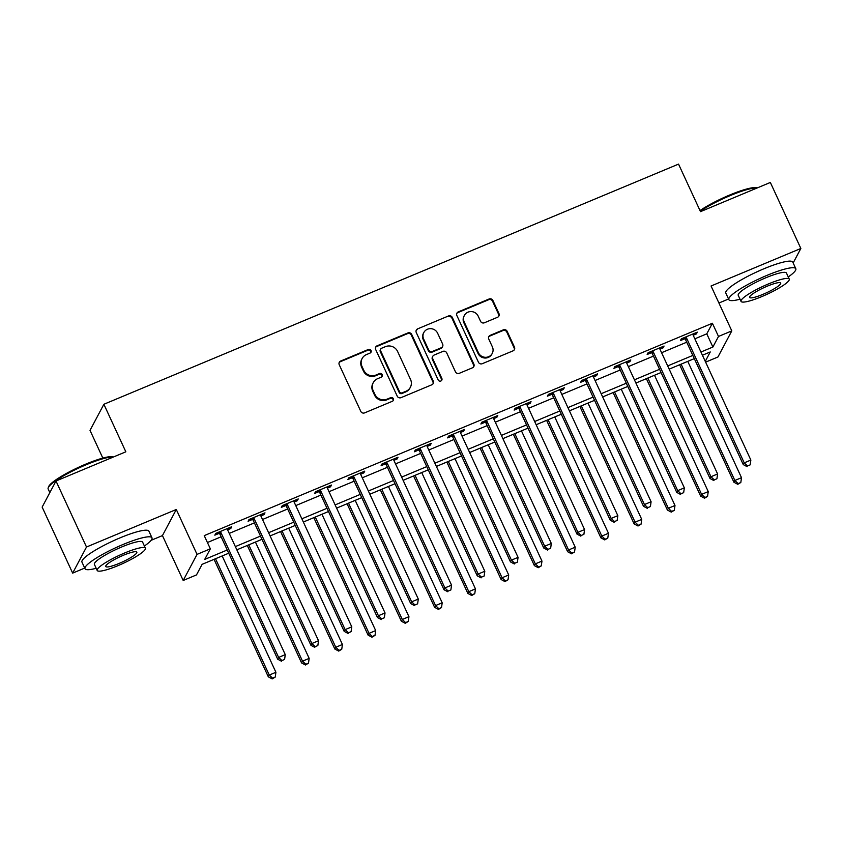 <?xml version="1.0" encoding="UTF-8"?>
<svg xmlns="http://www.w3.org/2000/svg" width="843" height="843" viewBox="0 0 843 843"><rect width="100%" height="100%" fill="white"/><g stroke="black" fill="none" stroke-linecap="round" stroke-linejoin="round"><path stroke-width="1.26" d="M371.057 350.498A2.023 1.949 28 0 0 368.391 349.445L340.646 361.046A2.898 2.792 28 0 0 339.234 364.724L360.793 411.384A2.898 2.792 28 0 0 364.597 412.88L392.343 401.289A2.023 1.949 28 0 0 393.333 398.707A2.023 1.949 28 0 0 390.667 397.654L387.074 399.161A9.273 8.925 28 0 1 374.893 394.355L373.091 390.467A9.273 8.925 28 0 1 377.622 378.686L381.205 377.179A2.023 1.949 28 0 0 382.195 374.598A2.023 1.949 28 0 0 379.529 373.554L375.936 375.051A9.273 8.925 28 0 1 363.754 370.246L361.953 366.357A9.273 8.925 28 0 1 366.473 354.576L370.066 353.069A2.023 1.949 28 0 0 371.057 350.498M370.794 352.543A2.023 1.949 28 0 0 368.022 350.151L340.266 361.742A2.898 2.792 28 0 0 339.128 362.638M393.07 400.752A2.023 1.949 28 0 0 390.298 398.36L386.705 399.867L387.074 399.161M381.932 376.652A2.023 1.949 28 0 0 379.16 374.26L375.567 375.757L375.936 375.051M497.549 317.274A2.898 2.792 28 0 0 498.961 313.585L492.913 300.498A2.898 2.792 28 0 0 489.109 298.991L458.297 311.878A2.898 2.792 28 0 0 456.874 315.556L478.434 362.216A2.898 2.792 28 0 0 482.249 363.712L513.06 350.836A2.898 2.792 28 0 0 514.472 347.158L507.17 331.341A2.898 2.792 28 0 0 503.355 329.845L490.173 335.356A2.898 2.792 28 0 0 488.761 339.034L492.386 346.873A7.745 7.461 28 0 1 485.231 357.306A7.745 7.461 28 0 1 478.413 352.711L464.219 322.005A7.745 7.461 28 0 1 471.363 311.573A7.745 7.461 28 0 1 478.192 316.157L480.552 321.278A2.898 2.792 28 0 0 484.367 322.785L497.549 317.274M694.843 338.823L706.782 333.828L712.398 323.248L718.499 336.452L731.798 330.888L717.951 356.989L705.623 362.142M55.996 480.995L86.502 547.012L72.656 573.114L42.15 507.096L55.996 480.995L125.839 451.806L103.879 404.271L678.541 164.111L700.512 211.646L770.344 182.457L800.85 248.474L711.06 285.998L731.798 330.888M151.097 540.331L162.446 535.59L176.292 509.488L86.502 547.012M176.292 509.488L197.041 554.378L210.339 548.825L204.723 559.404L227.231 549.994M712.398 323.248L204.238 535.621L210.339 548.825M411.7 334.439A2.898 2.792 28 0 0 407.886 332.943L377.074 345.82A2.898 2.792 28 0 0 375.662 349.497L397.222 396.157A2.898 2.792 28 0 0 401.026 397.654L431.848 384.777A2.898 2.792 28 0 0 433.26 381.099L411.7 334.439L411.321 335.145A2.898 2.792 28 0 0 407.517 333.638L376.705 346.526A2.898 2.792 28 0 0 375.556 347.421M417.685 328.844L448.497 315.967A2.898 2.792 28 0 1 452.312 317.463L473.871 364.123A2.898 2.792 28 0 1 472.449 367.811L459.266 373.323A2.898 2.792 28 0 1 455.452 371.816L446.716 352.901A2.898 2.792 28 0 0 442.902 351.394L434.156 355.051A2.898 2.792 28 0 0 432.744 358.739L441.848 378.433A2.023 1.949 28 0 1 439.972 381.162A2.023 1.949 28 0 1 438.191 379.961L416.273 332.532A2.898 2.792 28 0 1 417.685 328.844L448.497 315.967M793.158 262.953L800.85 248.474M207.431 542.523L221.129 536.791M229.254 533.398L254.386 522.892M262.51 519.499L287.642 508.993M295.767 505.6L320.898 495.094M329.023 491.701L354.155 481.195M362.279 477.802L387.411 467.296M395.536 463.903L420.668 453.397M428.792 450.004L453.924 439.498M462.048 436.105L487.18 425.599M495.305 422.206L520.437 411.7M528.561 408.307L553.693 397.801M561.817 394.408L586.949 383.902M595.074 380.509L620.206 370.003M628.33 366.61L653.462 356.104M661.586 352.711L686.718 342.216M227.61 529.836L230.792 528.498L231.73 526.738L215.766 533.408L214.828 535.168L219.159 533.366M260.866 515.937L264.049 514.599L264.987 512.839L249.022 519.509L248.084 521.269L252.415 519.467M294.123 502.038L297.305 500.7L298.243 498.94L282.279 505.61L281.341 507.37L285.672 505.568M327.379 488.139L330.561 486.801L331.499 485.041L315.535 491.711L314.597 493.471L318.928 491.669M360.635 474.24L363.818 472.902L364.756 471.142L348.791 477.812L347.853 479.583L352.184 477.77M393.892 460.341L397.074 459.003L398.012 457.243L382.048 463.913L381.11 465.684L385.441 463.871M427.148 446.442L430.33 445.104L431.268 443.344L415.304 450.014L414.366 451.785L418.697 449.972M460.404 432.543L463.587 431.205L464.525 429.445L448.56 436.116L447.622 437.886L451.953 436.073M493.661 418.644L496.843 417.317L497.781 415.546L481.817 422.217L480.879 423.987L485.21 422.174M526.917 404.745L530.099 403.418L531.037 401.647L515.073 408.318L514.135 410.088L518.466 408.275M560.173 390.846L563.356 389.519L564.294 387.748L548.329 394.419L547.392 396.189L551.722 394.376M593.43 376.947L596.612 375.62L597.55 373.849L581.586 380.52L580.648 382.29L584.979 380.478M626.686 363.048L629.869 361.721L630.806 359.95L614.842 366.621L613.904 368.391L618.235 366.579M659.943 349.15L663.125 347.822L664.063 346.051L648.098 352.722L647.161 354.492L651.491 352.68M693.199 335.251L696.381 333.923L697.319 332.153L681.355 338.823L680.417 340.593L684.748 338.781M103.879 404.271L90.022 430.373L102.835 458.097M718.921 303.016L728.552 299.002M228.727 553.219L202.109 564.336L196.493 574.915L183.194 580.479L197.041 554.378M162.446 535.59L183.194 580.479M72.656 573.114L84.711 568.077M700.944 352.026L712.883 347.031L718.499 336.452M235.355 546.601L260.487 536.095M268.611 532.702L293.743 522.196M301.868 518.803L327 508.297M335.124 504.904L360.256 494.398M368.38 491.005L393.512 480.499M401.637 477.106L426.769 466.601M434.893 463.207L460.025 452.702M468.15 449.308L493.281 438.803M501.406 435.409L526.538 424.904M534.662 421.511L559.794 411.005M567.919 407.612L593.05 397.106M601.175 393.713L626.307 383.207M634.431 379.814L659.563 369.308M667.688 365.925L692.82 355.419M705.264 361.384L710.259 351.963L702.43 355.24M694.316 358.633L669.173 369.139M661.06 372.532L635.917 383.038M627.803 386.431L602.661 396.937M594.547 400.33L569.404 410.836M561.29 414.229L536.148 424.735M528.034 428.128L502.892 438.634M494.778 442.027L469.635 452.533M461.521 455.926L436.379 466.432M428.265 469.825L403.123 480.331M395.009 483.724L369.866 494.23M361.752 497.623L336.61 508.129M328.496 511.522L303.354 522.028M295.24 525.421L270.097 535.927M261.983 539.32L236.841 549.826M706.782 333.828L712.883 347.031M230.792 528.498L230.265 527.349M264.049 514.599L263.522 513.45M297.305 500.7L296.778 499.551M330.561 486.801L330.034 485.652M363.818 472.902L363.291 471.753M397.074 459.003L396.547 457.854M430.33 445.104L429.804 443.955M463.587 431.205L463.06 430.056M496.843 417.317L496.316 416.157M530.099 403.418L529.573 402.259M563.356 389.519L562.829 388.36M596.612 375.62L596.085 374.461M629.869 361.721L629.342 360.562M663.125 347.822L662.598 346.673M696.381 333.923L695.854 332.774M362.121 358.528L361.752 359.234A9.273 8.925 28 0 0 361.584 367.063L361.953 366.357M375.567 375.757A9.273 8.925 28 0 1 363.375 370.952L361.584 367.063M373.259 382.627L372.891 383.333A9.273 8.925 28 0 0 372.722 391.173L373.091 390.467M386.705 399.867A9.273 8.925 28 0 1 374.513 395.061L372.722 391.173M432.996 383.881A2.898 2.792 28 0 0 432.88 381.805L411.321 335.145M381.626 348.243A2.023 1.949 28 0 0 380.636 350.825L399.561 391.774A2.023 1.949 28 0 0 402.227 392.827L406.01 391.247A9.273 8.925 28 0 0 410.541 379.455L397.601 351.468A9.273 8.925 28 0 0 385.409 346.663L381.626 348.243M380.667 349.107L380.298 349.813A2.023 1.949 28 0 0 380.256 351.531L380.636 350.825M410.362 387.295L409.993 388.001A9.273 8.925 28 0 1 405.641 391.953L401.848 393.533A2.023 1.949 28 0 1 399.182 392.48L380.256 351.531M473.597 366.916A2.898 2.792 28 0 0 473.492 364.829L451.932 318.169A2.898 2.792 28 0 0 448.128 316.673M432.796 356.283L432.417 356.989A2.898 2.792 28 0 0 432.364 359.445L441.469 379.139L441.848 378.433M441.584 380.478A2.023 1.949 28 0 0 441.469 379.139M437.643 333.259A7.745 7.461 28 0 0 423.808 332.553A7.745 7.461 28 0 0 423.671 339.097L428.666 349.919A2.898 2.792 28 0 0 432.48 351.426L441.226 347.769A2.898 2.792 28 0 0 442.638 344.081L437.643 333.259M423.808 332.553L423.439 333.259A7.745 7.461 28 0 0 423.291 339.803L423.671 339.097M442.586 346.536L442.217 347.242A2.898 2.792 28 0 1 440.857 348.475L432.101 352.132A2.898 2.792 28 0 1 428.297 350.625L423.291 339.803M417.306 329.55A2.898 2.792 28 0 0 416.157 330.445M464.356 315.451L463.987 316.157A7.745 7.461 28 0 0 463.84 322.7L464.219 322.005M492.238 353.428L491.869 354.134A7.745 7.461 28 0 1 478.034 353.417L463.84 322.7M514.209 349.94A2.898 2.792 28 0 0 514.104 347.853L506.791 332.047A2.898 2.792 28 0 0 502.986 330.551L489.794 336.062A2.898 2.792 28 0 0 488.655 336.958M498.698 316.378A2.898 2.792 28 0 0 498.592 314.291L492.544 301.204A2.898 2.792 28 0 0 488.729 299.697L457.918 312.584A2.898 2.792 28 0 0 456.769 313.48M214.048 559.352L268.327 676.824L269.265 675.064L275.914 672.282L222.173 555.958M215.513 558.73L269.265 675.064L272.563 678.183L272.194 678.889L275.229 677.077L272.563 678.183M275.914 672.282L275.229 677.077M272.194 678.889L268.327 676.824M221.035 532.787L220.097 534.546L277.684 659.194L278.622 657.424L221.035 532.787A2.95 2.845 28 0 0 220.381 531.88L220.097 531.596M281.931 660.554L284.586 659.447L281.931 660.554L278.622 657.424L285.271 654.642L227.684 530.005A2.95 2.845 28 0 1 227.42 528.94L227.399 528.55M220.097 534.546A2.95 2.845 28 0 0 219.443 533.64L218.158 532.407M277.684 659.194L281.551 661.26M284.586 659.447L285.271 654.642M247.305 545.453L301.583 662.925L302.521 661.165L309.17 658.383L255.429 542.06M248.769 544.831L302.521 661.165L305.819 664.284L305.451 664.99L308.485 663.178L305.819 664.284M309.17 658.383L308.485 663.178M305.451 664.99L301.583 662.925M280.561 531.554L334.84 649.026L335.777 647.266L342.427 644.484L288.685 528.161M282.026 530.932L335.777 647.266L339.076 650.385L338.707 651.091L341.742 649.279L339.076 650.385M342.427 644.484L341.742 649.279M338.707 651.091L334.84 649.026M313.817 517.655L368.096 635.127L369.034 633.367L375.683 630.585L321.942 514.262M315.282 517.044L369.034 633.367L372.332 636.486L371.963 637.192L374.998 635.38L372.332 636.486M375.683 630.585L374.998 635.38M371.963 637.192L368.096 635.127M254.291 518.888L253.353 520.647L310.941 645.295L311.878 643.525L254.291 518.888A2.95 2.845 28 0 0 253.638 517.981L253.353 517.697M315.187 646.655L317.843 645.548L315.187 646.655L311.878 643.525L318.528 640.743L260.94 516.106A2.95 2.845 28 0 1 260.677 515.041L260.656 514.651M253.353 520.647A2.95 2.845 28 0 0 252.7 519.741L251.414 518.508M310.941 645.295L314.808 647.361M317.843 645.548L318.528 640.743M287.547 504.989L286.609 506.748L344.197 631.396L345.135 629.626L287.547 504.989A2.95 2.845 28 0 0 286.894 504.082L286.609 503.798M348.444 632.756L351.099 631.649L348.444 632.756L345.135 629.626L351.784 626.844L294.196 502.207A2.95 2.845 28 0 1 293.933 501.142L293.912 500.753M286.609 506.748A2.95 2.845 28 0 0 285.956 505.842L284.671 504.609M344.197 631.396L348.064 633.462M351.099 631.649L351.784 626.844M320.804 491.09L319.866 492.849L377.453 617.497L378.391 615.727L320.804 491.09A2.95 2.845 28 0 0 320.15 490.183L319.866 489.899M381.689 618.857L384.355 617.75L381.689 618.857L378.391 615.727L385.04 612.945L327.453 488.308A2.95 2.845 28 0 1 327.189 487.243L327.168 486.854M319.866 492.849A2.95 2.845 28 0 0 319.212 491.943L317.927 490.71M377.453 617.497L381.321 619.563M384.355 617.75L385.04 612.945M347.074 503.756L401.352 621.228L402.29 619.468L408.939 616.686L355.198 500.363M348.538 503.145L402.29 619.468L405.588 622.598L405.22 623.293L408.254 621.481L405.588 622.598M408.939 616.686L408.254 621.481M405.22 623.293L401.352 621.228M354.06 477.191L353.122 478.95L410.71 603.599L411.647 601.828L354.06 477.191A2.95 2.845 28 0 0 353.407 476.284L353.122 476.01M414.946 604.958L417.612 603.851L414.946 604.958L411.647 601.828L418.297 599.057L360.709 474.409A2.95 2.845 28 0 1 360.446 473.344L360.425 472.955M353.122 478.95A2.95 2.845 28 0 0 352.469 478.044L351.183 476.811M410.71 603.599L414.577 605.664M417.612 603.851L418.297 599.057M113.194 457.096A36.881 6.186 155.2 0 0 86.323 464.683A36.881 6.186 155.2 0 0 48.209 487.791L48.641 486.653A35.996 6.038 -24.8 0 1 85.838 464.103A35.996 6.038 -24.8 0 1 113.046 456.895L113.383 457.011M48.209 487.791A36.881 6.186 155.2 0 0 48.156 488.972L49.842 492.607M144.395 546.011A36.881 6.186 155.2 0 0 151.972 537.781A36.881 6.186 155.2 0 0 123.173 544.441A36.881 6.186 155.2 0 0 85.006 568.719A36.881 6.186 155.2 0 0 96.186 568.287M151.972 537.781L148.926 531.185A36.881 6.186 155.2 0 0 120.117 537.834A36.881 6.186 155.2 0 0 81.961 562.123L85.006 568.719M97.187 570.469L94.384 564.389A26.554 4.457 -24.8 0 1 121.856 546.907A26.554 4.457 -24.8 0 1 142.604 542.112L145.407 548.192A26.554 4.457 155.2 0 0 124.669 552.976A26.554 4.457 155.2 0 0 97.187 570.469A26.554 4.457 155.2 0 0 117.925 565.674A26.554 4.457 155.2 0 0 145.407 548.192M119.126 563.419A17.113 2.866 155.2 0 0 136.829 552.144A17.113 2.866 155.2 0 0 123.468 555.231A17.113 2.866 155.2 0 0 105.765 566.507A17.113 2.866 155.2 0 0 119.126 563.419M700.017 210.571A35.996 6.038 -24.8 0 1 729.68 195.028A35.996 6.038 -24.8 0 1 756.888 187.82L757.225 187.936M757.046 188.01A36.881 6.186 155.2 0 0 730.164 195.608A36.881 6.186 155.2 0 0 700.291 211.182M788.247 276.936A36.881 6.186 155.2 0 0 795.813 268.706A36.881 6.186 155.2 0 0 767.014 275.355A36.881 6.186 155.2 0 0 728.847 299.644A36.881 6.186 155.2 0 0 740.028 299.212M795.813 268.706L792.768 262.099A36.881 6.186 155.2 0 0 763.958 268.759A36.881 6.186 155.2 0 0 725.802 293.048L728.847 299.644M741.029 301.394L738.226 295.313A26.554 4.457 -24.8 0 1 765.707 277.832A26.554 4.457 -24.8 0 1 786.445 273.037L789.248 279.107A26.554 4.457 155.2 0 0 768.51 283.901A26.554 4.457 155.2 0 0 741.029 301.394A26.554 4.457 155.2 0 0 761.777 296.599A26.554 4.457 155.2 0 0 789.248 279.107M762.968 294.344A17.113 2.866 155.2 0 0 780.681 283.069A17.113 2.866 155.2 0 0 767.309 286.156A17.113 2.866 155.2 0 0 749.606 297.431A17.113 2.866 155.2 0 0 762.968 294.344M380.33 489.857L434.609 607.329L435.546 605.569L442.196 602.787L388.454 486.464M381.795 489.246L435.546 605.569L438.845 608.699L438.476 609.394L441.511 607.582L438.845 608.699M442.196 602.787L441.511 607.582M438.476 609.394L434.609 607.329M413.586 475.958L467.865 593.43L468.803 591.67L475.452 588.888L421.711 472.565M415.051 475.347L468.803 591.67L472.101 594.8L471.732 595.506L474.767 593.683L472.101 594.8M475.452 588.888L474.767 593.683M471.732 595.506L467.865 593.43M446.843 462.059L501.121 579.531L502.059 577.771L508.708 574.989L454.967 458.666M448.307 461.448L502.059 577.771L505.357 580.901L504.989 581.607L508.023 579.784L505.357 580.901M508.708 574.989L508.023 579.784M504.989 581.607L501.121 579.531M480.099 448.16L534.378 565.632L535.316 563.872L541.965 561.09L488.223 444.767M481.564 447.549L535.316 563.872L538.614 567.002L538.245 567.708L541.28 565.885L538.614 567.002M541.965 561.09L541.28 565.885M538.245 567.708L534.378 565.632M513.355 434.261L567.634 551.733L568.572 549.973L575.221 547.191L521.48 430.868M514.82 433.65L568.572 549.973L571.87 553.103L571.501 553.809L574.536 551.986L571.87 553.103M575.221 547.191L574.536 551.986M571.501 553.809L567.634 551.733M387.316 463.292L386.379 465.051L443.966 589.7L444.904 587.929L387.316 463.292A2.95 2.845 28 0 0 386.663 462.385L386.379 462.112M448.202 591.059L450.868 589.952L448.202 591.059L444.904 587.929L451.553 585.158L393.966 460.51A2.95 2.845 28 0 1 393.702 459.446L393.681 459.056M386.379 465.051A2.95 2.845 28 0 0 385.725 464.145L384.44 462.912M443.966 589.7L447.833 591.765M450.868 589.952L451.553 585.158M420.573 449.393L419.635 451.153L477.222 575.801L478.16 574.03L420.573 449.393A2.95 2.845 28 0 0 419.919 448.487L419.635 448.213M481.458 577.16L484.124 576.054L481.458 577.16L478.16 574.03L484.809 571.259L427.222 446.611A2.95 2.845 28 0 1 426.958 445.547L426.937 445.157M419.635 451.153A2.95 2.845 28 0 0 418.982 450.246L417.696 449.013M477.222 575.801L481.09 577.866M484.124 576.054L484.809 571.259M453.829 435.494L452.891 437.254L510.479 561.902L511.416 560.131L453.829 435.494A2.95 2.845 28 0 0 453.176 434.588L452.891 434.314M514.715 563.261L517.381 562.155L514.715 563.261L511.416 560.131L518.066 557.36L460.478 432.712A2.95 2.845 28 0 1 460.215 431.648L460.194 431.258M452.891 437.254A2.95 2.845 28 0 0 452.238 436.347L450.952 435.114M510.479 561.902L514.346 563.967M517.381 562.155L518.066 557.36M487.085 421.595L486.148 423.355L543.735 548.003L544.673 546.232L487.085 421.595A2.95 2.845 28 0 0 486.432 420.689L486.148 420.415M547.971 549.362L550.637 548.256L547.971 549.362L544.673 546.232L551.322 543.461L493.735 418.813A2.95 2.845 28 0 1 493.471 417.749L493.45 417.359M486.148 423.355A2.95 2.845 28 0 0 485.494 422.448L484.209 421.215M543.735 548.003L547.602 550.068M550.637 548.256L551.322 543.461M520.342 407.696L519.404 409.456L576.991 534.104L577.929 532.333L520.342 407.696A2.95 2.845 28 0 0 519.688 406.79L519.404 406.516M581.227 535.463L583.893 534.357L581.227 535.463L577.929 532.333L584.578 529.562L526.991 404.914A2.95 2.845 28 0 1 526.727 403.85L526.706 403.46M519.404 409.456A2.95 2.845 28 0 0 518.751 408.549L517.465 407.317M576.991 534.104L580.859 536.169M583.893 534.357L584.578 529.562M546.612 420.362L600.89 537.834L601.828 536.074L608.477 533.292L554.736 416.969M548.076 419.751L601.828 536.074L605.126 539.204L604.758 539.91L607.792 538.087L605.126 539.204M608.477 533.292L607.792 538.087M604.758 539.91L600.89 537.834M553.598 393.797L552.66 395.557L610.248 520.205L611.186 518.434L553.598 393.797A2.95 2.845 28 0 0 552.945 392.891L552.66 392.617M614.484 521.564L617.15 520.458L614.484 521.564L611.186 518.434L617.835 515.663L560.247 391.015A2.95 2.845 28 0 1 559.984 389.951L559.963 389.561M552.66 395.557A2.95 2.845 28 0 0 552.007 394.65L550.721 393.418M610.248 520.205L614.115 522.27M617.15 520.458L617.835 515.663M579.868 406.463L634.147 523.935L635.085 522.175L641.734 519.393L587.992 403.07M581.333 405.852L635.085 522.175L638.383 525.305L638.014 526.011L641.049 524.188L638.383 525.305M641.734 519.393L641.049 524.188M638.014 526.011L634.147 523.935M586.854 379.898L585.917 381.658L643.504 506.306L644.442 504.546L586.854 379.898A2.95 2.845 28 0 0 586.201 378.992L585.917 378.718M647.74 507.665L650.406 506.559L647.74 507.665L644.442 504.546L651.091 501.764L593.504 377.116A2.95 2.845 28 0 1 593.24 376.052L593.219 375.662M585.917 381.658A2.95 2.845 28 0 0 585.263 380.751L583.978 379.519M643.504 506.306L647.371 508.371M650.406 506.559L651.091 501.764M613.124 392.564L667.403 510.036L668.341 508.276L674.99 505.494L621.249 389.171M614.589 391.953L668.341 508.276L671.639 511.406L671.27 512.112L674.305 510.289L671.639 511.406M674.99 505.494L674.305 510.289M671.27 512.112L667.403 510.036M620.111 365.999L619.173 367.759L676.76 492.407L677.698 490.647L620.111 365.999A2.95 2.845 28 0 0 619.457 365.093L619.173 364.819M680.996 493.766L683.662 492.66L680.996 493.766L677.698 490.647L684.347 487.865L626.76 363.217A2.95 2.845 28 0 1 626.497 362.153L626.475 361.763M619.173 367.759A2.95 2.845 28 0 0 618.52 366.853L617.234 365.62M676.76 492.407L680.628 494.472M683.662 492.66L684.347 487.865M646.381 378.665L700.659 496.137L701.597 494.377L708.246 491.595L654.505 375.272M647.845 378.054L701.597 494.377L704.896 497.507L704.527 498.213L707.562 496.39L704.896 497.507M708.246 491.595L707.562 496.39M704.527 498.213L700.659 496.137M653.367 352.1L652.429 353.86L710.017 478.508L710.955 476.748L653.367 352.1A2.95 2.845 28 0 0 652.714 351.194L652.429 350.92M714.253 479.867L716.919 478.761L714.253 479.867L710.955 476.748L717.604 473.966L660.016 349.318A2.95 2.845 28 0 1 659.753 348.254L659.732 347.864M652.429 353.86A2.95 2.845 28 0 0 651.776 352.964L650.49 351.721M710.017 478.508L713.884 480.573M716.919 478.761L717.604 473.966M679.637 364.766L733.916 482.238L734.854 480.478L741.503 477.696L687.762 361.373M681.102 364.155L734.854 480.478L738.152 483.608L737.783 484.314L740.818 482.491L738.152 483.608M741.503 477.696L740.818 482.491M737.783 484.314L733.916 482.238M686.624 338.201L685.686 339.961L743.273 464.609L744.211 462.849L686.624 338.201A2.95 2.845 28 0 0 685.97 337.295L685.686 337.021M747.509 465.968L750.175 464.862L747.509 465.968L744.211 462.849L750.86 460.067L693.273 335.419A2.95 2.845 28 0 1 693.009 334.355L692.988 333.965M685.686 339.961A2.95 2.845 28 0 0 685.032 339.065L683.747 337.832M743.273 464.609L747.14 466.674M750.175 464.862L750.86 460.067M368.022 350.151L368.391 349.445M390.298 398.36L390.667 397.654M379.16 374.26L379.529 373.554M363.375 370.952L363.754 370.246M374.513 395.061L374.893 394.355M340.266 361.742L340.646 361.046M432.88 381.805L433.26 381.099M376.705 346.526L377.074 345.82M407.517 333.638L407.886 332.943M399.182 392.48L399.561 391.774M401.848 393.533L402.227 392.827M405.641 391.953L406.01 391.247M451.932 318.169L452.312 317.463M473.492 364.829L473.871 364.123M432.364 359.445L432.744 358.739M428.297 350.625L428.666 349.919M432.101 352.132L432.48 351.426M440.857 348.475L441.226 347.769M478.034 353.417L478.413 352.711M489.794 336.062L490.173 335.356M502.986 330.551L503.355 329.845M506.791 332.047L507.17 331.341M514.104 347.853L514.472 347.158M457.918 312.584L458.297 311.878M488.729 299.697L489.109 298.991M492.544 301.204L492.913 300.498M498.592 314.291L498.961 313.585M220.381 531.88L219.443 533.64M253.638 517.981L252.7 519.741M286.894 504.082L285.956 505.842M320.15 490.183L319.212 491.943M353.407 476.284L352.469 478.044M386.663 462.385L385.725 464.145M419.919 448.487L418.982 450.246M453.176 434.588L452.238 436.347M486.432 420.689L485.494 422.448M519.688 406.79L518.751 408.549M552.945 392.891L552.007 394.65M586.201 378.992L585.263 380.751M619.457 365.093L618.52 366.853M652.714 351.194L651.776 352.964M685.97 337.295L685.032 339.065"/></g></svg>
